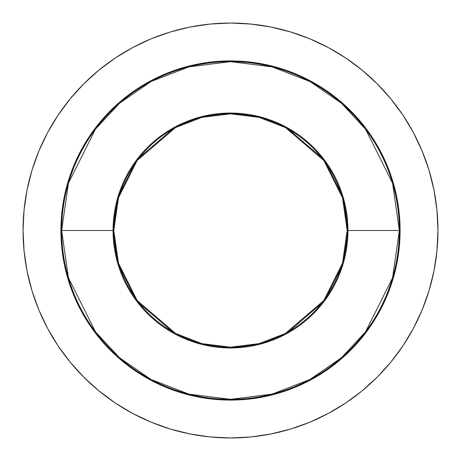 <?xml version="1.0" encoding="UTF-8"?>
<svg xmlns="http://www.w3.org/2000/svg" width="461" height="461" viewBox="0 0 461 461"><rect width="100%" height="100%" fill="white"/><g stroke="black" fill="none" stroke-linecap="round" stroke-linejoin="round"><path stroke-width="0.69" d="M60.91 230.5L61.665 230.5L68.418 277.776L95.433 331.799L119.485 357.707L151.047 379.472L188.941 394.138L230.5 399.335L272.059 394.138L309.953 379.472L341.515 357.707L365.567 331.799L392.582 277.776L399.335 230.5L400.09 230.5A169.59 169.59 0 0 1 230.5 400.09A169.59 169.59 0 0 1 60.91 230.5A169.59 169.59 0 0 1 230.5 60.91A169.59 169.59 0 0 1 400.09 230.5L399.272 247.125L396.835 263.588L392.789 279.729L387.182 295.397L380.066 310.443L371.508 324.717L361.597 338.086L350.418 350.418L338.086 361.597L324.717 371.508L310.443 380.066L295.397 387.182L279.729 392.789L263.588 396.835L247.125 399.272L230.5 400.09L213.875 399.272L197.412 396.835L181.271 392.789L165.603 387.182L150.557 380.066L136.283 371.508L122.914 361.597L110.582 350.418L99.403 338.086L89.492 324.717L80.934 310.443L73.818 295.397L68.211 279.729L64.165 263.588L61.728 247.125L60.91 230.5L61.728 213.875L64.165 197.412L68.211 181.271L73.818 165.603L80.934 150.557L89.492 136.283L99.403 122.914L110.582 110.582L122.914 99.403L136.283 89.492L150.557 80.934L165.603 73.818L181.271 68.211L197.412 64.165L213.875 61.728L230.5 60.91L247.125 61.728L263.588 64.165L279.729 68.211L295.397 73.818L310.443 80.934L324.717 89.492L338.086 99.403L350.418 110.582L361.597 122.914L371.508 136.283L380.066 150.557L387.182 165.603L392.789 181.271L396.835 197.412L399.272 213.875L400.09 230.5L399.335 230.5A168.835 168.835 0 0 1 230.5 399.335A168.835 168.835 0 0 1 61.665 230.5L113.054 230.5A117.446 117.446 0 0 0 230.5 347.946A117.446 117.446 0 0 0 347.946 230.5L399.335 230.5L347.946 230.5L343.249 197.613L324.458 160.03L285.768 126.873L259.41 116.668L230.5 113.054L201.59 116.668L175.232 126.873L136.542 160.03L117.751 197.613L113.054 230.5L113.809 230.5L118.477 197.827L137.148 160.486L175.589 127.536L201.774 117.399L230.5 113.809L259.226 117.399L285.411 127.536L323.853 160.486L342.523 197.827L347.191 230.5L347.946 230.5L347.191 230.5A116.691 116.691 0 0 1 230.5 347.191A116.691 116.691 0 0 1 113.809 230.5A116.691 116.691 0 0 1 230.5 113.809A116.691 116.691 0 0 1 347.191 230.5L342.523 263.173L323.853 300.514L285.411 333.464L259.226 343.601L230.5 347.191L201.774 343.601L175.589 333.464L137.148 300.514L118.477 263.173L113.809 230.5L113.054 230.5L117.751 263.387L136.542 300.97L175.232 334.127L201.59 344.332L230.5 347.946L259.41 344.332L285.768 334.127L324.458 300.97L343.249 263.387L347.946 230.5A117.446 117.446 0 0 0 230.5 113.054A117.446 117.446 0 0 0 113.054 230.5L61.665 230.5A168.835 168.835 0 0 1 230.5 61.665A168.835 168.835 0 0 1 399.335 230.5L392.582 183.224L365.567 129.201L341.515 103.293L309.953 81.528L272.059 66.862L230.5 61.665L188.941 66.862L151.047 81.528L119.485 103.293L95.433 129.201L68.418 183.224L61.665 230.5L60.91 230.5M23.05 230.5A207.45 207.45 0 0 1 230.5 23.05A207.45 207.45 0 0 1 437.95 230.5L436.953 210.164L433.962 190.03L429.018 170.282L422.161 151.11L413.454 132.71L402.989 115.244L390.859 98.896L377.19 83.81L362.104 70.141L345.756 58.011L328.29 47.546L309.89 38.839L290.718 31.982L270.97 27.038L250.836 24.047L230.5 23.05L210.164 24.047L190.03 27.038L170.282 31.982L151.11 38.839L132.71 47.546L115.244 58.011L98.896 70.141L83.81 83.81L70.141 98.896L58.011 115.244L47.546 132.71L38.839 151.11L31.982 170.282L27.038 190.03L24.047 210.164L23.05 230.5L24.047 250.836L27.038 270.97L31.982 290.718L38.839 309.89L47.546 328.29L58.011 345.756L70.141 362.104L83.81 377.19L98.896 390.859L115.244 402.989L132.71 413.454L151.11 422.161L170.282 429.018L190.03 433.962L210.164 436.953L230.5 437.95L250.836 436.953L270.97 433.962L290.718 429.018L309.89 422.161L328.29 413.454L345.756 402.989L362.104 390.859L377.19 377.19L390.859 362.104L402.989 345.756L413.454 328.29L422.161 309.89L429.018 290.718L433.962 270.97L436.953 250.836L437.95 230.5A207.45 207.45 0 0 1 230.5 437.95A207.45 207.45 0 0 1 23.05 230.5M295.328 133.477L285.509 127.588M165.672 327.523L175.491 333.412"/></g></svg>
